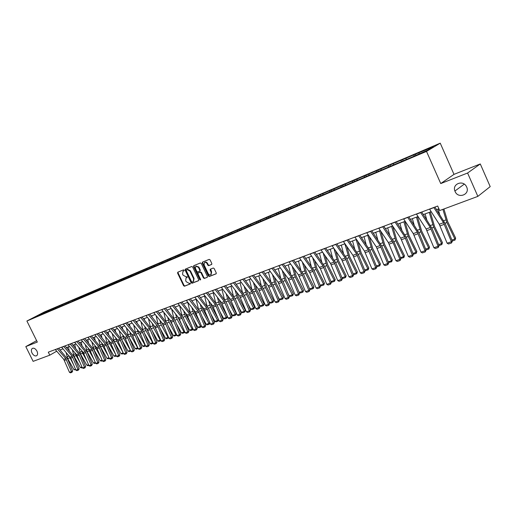 <?xml version="1.0" encoding="UTF-8"?>
<svg xmlns="http://www.w3.org/2000/svg" width="516" height="516" viewBox="0 0 516 516"><rect width="100%" height="100%" fill="white"/><g stroke="black" fill="none" stroke-linecap="round" stroke-linejoin="round"><path stroke-width="0.77" d="M184.122 270.203L183.509 269.868L177.794 272.196L177.594 273.119L183.599 285.729L184.464 286.219L190.21 283.974L190.359 283.329L188.991 283.284L186.192 281.71L185.689 280.659L186.057 277.879L187.16 277.382L187.244 276.776L185.883 276.731L183.083 275.17L182.58 274.112L182.98 271.293L184.031 270.823L184.122 270.203M455.073 191.462C458.098 199.131 470.282 194.59 466.664 187.031L466.458 186.605C463.084 179.568 451.964 183.928 454.899 191.03L455.073 191.462M31.998 353.015C33.456 355.466 35.011 356.369 36.662 355.718C37.784 354.782 37.881 353.254 36.959 351.125C35.514 348.681 33.966 347.778 32.321 348.397C31.173 349.332 31.07 350.874 31.998 353.015M211.592 264.502L211.824 263.541L210.096 259.877L209.18 259.38L202.498 262.109L202.272 263.063L208.4 276.015L209.303 276.512L216.146 273.815L216.256 272.938L214.166 268.514L213.256 268.017L210.264 269.223L210.147 270.113L211.179 272.293L210.876 274.647C209.851 275.183 208.935 274.802 208.142 273.493L204.11 264.96L204.459 262.547C205.478 262.064 206.368 262.457 207.135 263.734L207.806 265.16L208.716 265.656L211.708 264.431M440.748 183.567L467.593 173.021L477.855 196.383L490.2 186.611L480.286 163.953L453.99 174.369L440.238 143.158L426.513 151.407L440.748 183.567L453.99 174.369M36.63 340.67L25.8 346.597L37.32 342.069L26.897 321.017L426.513 151.407M25.8 346.597L33.127 361.355L49.788 355.176L56.715 351.202M477.855 196.383L439.697 210.541L437.697 206.026L48.298 352.17L49.788 355.176M192.649 266.985L191.759 266.495L185.309 269.126L185.102 270.055L191.139 282.774L192.023 283.265L198.505 280.73L198.725 279.807L192.649 266.985M193.823 265.65L200.389 262.973L201.292 263.463L207.413 276.402L207.187 277.337L204.349 278.447L203.452 277.95L200.982 272.732L200.085 272.235L198.125 273.035L198.002 273.912L200.569 279.337L200.498 279.943L199.795 279.64L193.61 266.591L193.739 265.695M440.238 143.158L44.337 311.98L26.897 321.017M415.851 155.213L415.399 154.2L48.936 310.329L33.392 317.766L73.008 301.105L74.743 300.196L74.414 299.474M415.399 154.2L433.44 146.744L427.783 150.143L411.852 157.154L74.743 300.196M414.038 155.987L414.026 155.013M406.118 159.354L406.105 158.386M401.216 161.437L401.209 160.47M393.463 164.733L393.463 163.772M388.664 166.771L388.671 165.817M381.079 169.996L381.085 169.042M376.383 171.989L376.39 171.041M368.953 175.15L368.966 174.202M364.354 177.104L364.373 176.162M357.078 180.194L357.098 179.258M352.576 182.109L352.602 181.174M345.449 185.134L345.481 184.206M341.044 187.011L341.076 186.083M334.058 189.978L334.097 189.056M329.743 191.81L329.782 190.894M322.9 194.719L322.939 193.803M318.669 196.519L318.714 195.603M311.967 199.37L312.012 198.46M307.813 201.13L307.865 200.221M301.241 203.923L301.299 203.02M297.177 205.652L297.229 204.749M290.727 208.451L290.792 207.496M286.748 210.089L286.806 209.193M280.414 212.992L280.491 211.882M276.518 214.437L276.582 213.547M270.3 217.288L270.384 216.185M266.482 218.7L266.553 217.816M260.387 221.499L260.477 220.403M256.639 222.88L256.716 222.003M250.66 225.634L250.75 224.544M246.983 226.988L247.061 226.118M241.107 229.691L241.211 228.607M237.502 231.013L237.586 230.149M231.736 233.671L231.845 232.593M228.201 234.967L228.291 234.109M222.538 237.579L222.654 236.509M219.068 238.85L219.158 237.999M213.508 241.411L213.624 240.353M210.102 242.662L210.193 241.817M204.639 245.184L204.762 244.132M201.292 246.403L201.395 245.564M195.925 248.88L196.054 247.835M192.642 250.079L192.745 249.247M187.373 252.518L187.501 251.479M184.148 253.691L184.251 252.866M178.968 256.071L179.097 255.059M175.795 257.245L175.904 256.42M170.712 259.561L170.841 258.574M167.597 260.728L167.706 259.909M162.598 262.986L162.727 262.031M159.528 264.153L159.644 263.341M154.619 266.359L154.755 265.424M151.607 267.527L151.723 266.714M146.776 269.675L146.912 268.765M143.816 270.835L143.932 270.036M139.068 272.932L139.204 272.048M136.153 274.093L136.276 273.293M131.49 276.137L131.625 275.273M128.619 277.298L128.742 276.499M124.034 279.291L124.169 278.447M121.208 280.446L121.337 279.659M116.7 282.394L116.835 281.575M113.92 283.542L114.049 282.762M109.489 285.451L109.624 284.645M106.748 286.593L106.883 285.812M102.387 288.45L102.529 287.664M99.691 289.592L99.827 288.818M95.408 291.411L95.544 290.637M92.738 292.598L92.886 291.772M88.533 294.333L88.668 293.565M85.888 295.597L86.056 294.681M81.767 297.21L81.902 296.448M79.154 298.487L79.329 297.545M75.104 300.041L75.246 299.286M72.537 301.305L72.711 300.364M68.544 302.827L68.692 302.073M66.016 304.072L66.196 303.137M62.088 305.569L62.236 304.827M59.598 306.801L59.779 305.872M55.728 308.271L55.876 307.53M53.277 309.484L53.458 308.562M49.465 310.935L49.62 310.2M47.053 312.122L47.233 311.213M40.79 314.779L40.558 314.057M467.593 173.021L480.286 163.953M60.108 349.932L63.042 348.835M66.474 347.558L69.473 346.436M72.937 345.146L76.007 344.004M79.509 342.701L82.644 341.528M86.178 340.212L89.384 339.018M92.951 337.69L96.234 336.464M99.833 335.123L103.194 333.871M106.831 332.517L110.263 331.233M113.933 329.866L117.454 328.557M121.157 327.176L124.756 325.835M128.503 324.441L132.18 323.068M135.966 321.661L139.733 320.255M143.551 318.83L147.408 317.392M151.272 315.953L155.219 314.483M159.115 313.031L163.159 311.522M167.1 310.058L171.241 308.516M175.221 307.026L179.458 305.453M183.483 303.95L187.824 302.331M191.894 300.815L196.338 299.164M200.453 297.629L205 295.932M209.161 294.378L213.824 292.643M218.029 291.076L222.809 289.295M227.059 287.709L231.955 285.883M236.257 284.284L241.275 282.413M245.629 280.794L250.77 278.879M255.175 277.234L260.445 275.273M264.901 273.609L270.3 271.597M274.809 269.92L280.349 267.849M284.916 266.153L290.592 264.037M295.21 262.315L301.041 260.141M305.717 258.4L311.696 256.168M316.431 254.407L322.558 252.124M327.357 250.337L333.646 247.99M338.502 246.177L344.965 243.771M349.88 241.94L356.511 239.469M361.497 237.612L368.301 235.077M373.352 233.193L380.344 230.588M385.458 228.678L392.644 226.008M397.83 224.073L405.202 221.325M410.465 219.365L418.044 216.539M423.372 214.553L431.163 211.65M436.568 209.638L438.91 208.761M419.05 153.858L419.031 152.884M49.278 311.019L48.936 310.329M55.502 308.368L55.16 307.678M61.823 305.685L61.481 304.982M68.241 302.957L67.899 302.253M81.386 297.384L81.031 296.655M88.12 294.533L87.752 293.791M94.957 291.643L94.583 290.882M101.904 288.708L101.523 287.922M108.966 285.722L108.573 284.922M116.139 282.691L115.745 281.865M123.434 279.614L123.027 278.763M130.851 276.479L130.432 275.608M138.391 273.293L137.959 272.403M146.054 270.062L145.615 269.139M153.845 266.759L153.4 265.824M161.772 263.392L161.321 262.45M169.829 259.967L169.377 259.019M178.026 256.484L177.569 255.523M186.373 252.943L185.908 251.969M194.861 249.338L194.397 248.357M203.504 245.661L203.04 244.674M212.224 241.759L211.837 240.927M221.183 237.953L220.79 237.108M230.31 234.07L229.91 233.226M239.605 230.123L239.205 229.265M249.073 226.098L248.667 225.234M258.716 222.003L258.31 221.125M268.546 217.823L268.139 216.939M278.569 213.56L278.156 212.669M288.786 209.219L288.367 208.322M299.203 204.794L298.783 203.885M309.826 200.279L309.4 199.357M320.662 195.674L320.236 194.745M331.717 190.972L331.285 190.036M342.998 186.179L342.566 185.231M354.511 181.284L354.079 180.329M366.27 176.291L365.831 175.317M378.273 171.189L377.828 170.209M390.528 165.978L390.09 164.985M403.054 160.657L402.609 159.65M184.128 270.719L183.18 271.177M186.295 277.737L187.256 277.273M178.072 272.08L178.059 272.854L184.057 285.458L184.928 285.948L190.378 283.819M185.586 269.017L185.566 269.797L191.604 282.504L192.481 282.994L198.718 280.556M186.786 269.642L186.231 270.526L191.533 281.697L192.152 282.046L193.274 281.549L193.623 278.775L189.991 271.119L187.166 269.558L186.379 269.874L186.773 269.655M193.461 281.439L194.087 278.511L193.623 278.775M186.844 269.616L187.63 269.294L190.456 270.855L194.087 278.511M207.406 277.163L204.349 278.447M198.57 272.777L200.543 271.971L201.44 272.461L203.91 277.679L204.807 278.176M194.093 265.54L194.074 266.327L200.627 279.717M198.415 267.307L195.783 266.121L195.441 268.507L196.854 271.487L197.744 271.984L199.705 271.184L199.827 270.294L198.415 267.307L198.873 267.043L195.977 266.011M199.718 271.171L200.292 270.029L199.827 270.294M198.873 267.043L200.292 270.029M204.671 262.431L204.923 262.289C205.942 261.799 206.832 262.192 207.593 263.47L208.264 264.895L209.174 265.392L211.805 264.334M211.057 274.538L211.631 272.029L211.179 272.293M210.618 269.068L211.631 272.029M202.762 262.005L202.736 262.799L208.851 275.744L209.76 276.241L216.243 273.706M75.762 369.862L73.975 369.714L67.693 358.626L66.035 352.312M73.582 364.715L68.951 355.692M67.441 348.681L67.144 347.307M68.389 346.842L69.234 350.764M73.975 369.714L75.478 369.198M57.295 348.79L65.79 358.614L71.511 371.623L72.698 371.036L67.654 359.117L58.676 348.274M55.277 349.545L63.758 359.342L69.473 372.32L71.511 371.623L71.905 372.352L70.473 372.842L69.473 372.32M72.698 371.036L71.905 372.352M82.263 367.637L81.431 367.927L80.373 367.521L74.059 356.337L72.343 349.784M80.303 363.006L76.123 355.601L75.317 353.241M73.769 346.113L73.511 344.933M74.756 344.469L75.575 348.223M80.373 367.521L81.98 366.966M88.868 365.38L87.939 365.696L86.875 365.289L80.522 354.015L78.748 347.21M87.139 361.297L82.618 353.267L81.773 350.751M80.193 343.508L79.98 342.521M81.225 342.056L82.005 345.63M86.875 365.289L88.578 364.702M63.662 346.404L72.188 356.311L77.948 369.417L79.135 368.837L74.052 356.827L65.035 345.888M61.61 347.171L70.795 358.13L75.871 370.127L77.948 369.417L78.335 370.159L76.884 370.656L75.871 370.127M79.135 368.837L78.335 370.159M70.118 343.978L78.684 353.976L84.482 367.186L85.669 366.599L80.548 354.498L71.498 343.463M68.035 344.759L76.587 354.724L82.373 367.908L84.482 367.186L84.869 367.934L83.392 368.437L82.373 367.908M85.669 366.599L84.869 367.934M95.57 363.083L94.544 363.438L93.473 363.025L87.088 351.66L85.25 344.591M94.086 359.568L89.216 350.899L88.333 348.223M86.72 340.85L86.546 340.076M87.791 339.612L88.533 342.998M93.473 363.025L95.279 362.406M102.381 360.755L101.252 361.142L100.175 360.723L93.757 349.267L91.848 341.921M101.149 357.84L95.918 348.493L94.989 345.643M93.338 338.148L93.215 337.587M94.46 337.129L95.163 340.308M100.175 360.723L102.091 360.071M109.295 358.388L108.07 358.807L106.986 358.388L100.53 346.836L98.543 339.205M108.334 356.105L102.723 346.049L101.755 343.024M100.065 335.394L99.988 335.065M101.233 334.6L101.897 337.58M106.986 358.388L109.005 357.698M76.678 341.515L85.275 351.602L91.119 364.915L92.306 364.328L87.146 352.131L78.058 340.999M74.568 342.308L83.153 352.363L88.978 365.651L91.119 364.915L91.5 365.67L90.003 366.186L88.978 365.651M92.306 364.328L91.5 365.67M83.34 339.012L91.977 349.19L97.853 362.613L99.04 362.026L93.847 349.732L84.721 338.496M81.199 339.818L89.816 349.971L95.686 363.354L97.853 362.613L98.234 363.374L96.718 363.896L95.686 363.354M99.04 362.026L98.234 363.374M90.113 336.471L98.782 346.746L104.703 360.271L105.883 359.684L100.659 347.294L91.493 335.955M87.933 337.29L96.589 347.532L102.497 361.026L104.703 360.271L105.077 361.045L103.535 361.574L102.497 361.026M105.883 359.684L105.077 361.045M96.989 333.891L106.38 345.385L111.656 357.898L112.836 357.304L107.573 344.817L98.369 333.375M94.776 334.723L103.464 345.056L109.411 358.665L111.656 357.898L112.03 358.678L110.463 359.207L109.411 358.665M112.836 357.304L112.03 358.678M103.98 331.272L112.714 341.727L118.719 355.479L119.906 354.892L114.597 342.295L105.354 330.75M101.729 332.117L110.45 342.547L116.442 356.259L118.719 355.479L119.093 356.266L117.5 356.814L116.442 356.259M119.906 354.892L119.093 356.266M111.082 328.602L119.854 339.16L125.898 353.028L127.084 352.434L121.737 339.741L112.456 328.086M108.792 329.466L117.551 339.992L123.588 353.815L125.898 353.028L126.265 353.821L124.646 354.376L123.588 353.815M127.084 352.434L126.265 353.821M118.299 325.893L127.104 336.555L133.199 350.532L134.379 349.938L128.994 337.142L119.673 325.377M115.971 326.77L124.769 337.393L130.845 351.338L133.199 350.532L133.56 351.338L131.915 351.899L130.845 351.338M134.379 349.938L133.56 351.338M125.64 323.139L134.476 333.904L140.61 347.997L141.79 347.403L136.366 334.497L127.013 322.623M123.272 324.029L132.102 334.755L138.224 348.816L140.61 347.997L140.971 348.81L139.301 349.384L138.224 348.816M141.79 347.403L140.971 348.81M133.096 320.339L141.971 331.207L148.15 345.417L149.324 344.823L143.861 331.807L134.47 319.83M130.69 321.242L140.262 333.252L145.718 346.249L148.15 345.417L148.505 346.242L146.802 346.823L145.718 346.249M149.324 344.823L148.505 346.242M140.681 317.495L149.588 328.466L155.813 342.798L156.987 342.205L151.485 329.079L142.048 316.979M138.236 318.411L147.131 329.35L153.342 343.643L155.813 342.798L156.167 343.63L154.439 344.224L153.342 343.643M156.987 342.205L156.167 343.63M148.395 314.599L158.051 326.88L163.611 340.134L164.778 339.541L159.231 326.305L149.763 314.089M145.905 315.534L154.839 326.576L161.095 340.992L163.611 340.134L163.953 340.979L162.198 341.573L161.095 340.992M164.778 339.541L163.953 340.979M156.238 311.658L165.217 322.842L171.531 337.425L172.705 336.825L167.113 323.48L157.606 311.142M153.71 312.606L162.675 323.758L168.977 338.303L171.531 337.425L171.88 338.277L170.087 338.883L168.977 338.303M172.705 336.825L171.88 338.277M164.217 308.665L173.228 319.959L179.594 334.671L180.761 334.071L175.124 320.604L165.584 308.149M161.643 309.626L170.648 320.887L176.994 335.561L179.594 334.671L179.936 335.529L178.117 336.148L176.994 335.561M180.761 334.071L179.936 335.529M172.338 305.614L181.38 317.024L187.792 331.865L188.959 331.266L183.277 317.682L173.699 305.104M169.719 306.594L178.755 317.972L185.147 332.768L187.792 331.865L188.127 332.736L186.276 333.368L185.147 332.768M188.959 331.266L188.127 332.736M180.594 302.518L189.675 314.044L196.138 329.014L197.299 328.415L191.571 314.715L181.955 302.008M177.93 303.518L186.998 315.005L193.448 329.937L196.138 329.014L196.467 329.898L194.584 330.537L193.448 329.937M197.299 328.415L196.467 329.898M189.004 299.357L198.847 312.264L204.626 326.112L205.781 325.512L200.015 311.69L190.359 298.854M186.289 300.377L195.396 311.986L201.891 327.047L204.626 326.112L204.949 327.002L203.033 327.66L201.891 327.047M205.781 325.512L204.949 327.002M197.557 296.152L206.703 307.917L213.263 323.158L214.417 322.558L208.599 308.613L198.912 295.642M194.796 297.184L203.936 308.916L210.476 324.113L213.263 323.158L213.585 324.061L211.631 324.725L210.476 324.113M214.417 322.558L213.585 324.061M206.265 292.882L215.449 304.769L222.061 320.152L223.209 319.552L217.346 305.478L207.613 292.372M203.459 293.933L212.631 305.788L219.223 321.12L222.061 320.152L222.37 321.068L220.384 321.745L219.223 321.12M223.209 319.552L222.37 321.068M215.133 289.553L224.35 301.57L231.013 317.095L232.155 316.489L226.247 302.286L216.481 289.05M212.276 290.624L221.48 302.602L228.124 318.082L231.013 317.095L231.316 318.017L229.298 318.707L228.124 318.082M232.155 316.489L231.316 318.017M116.326 355.982L114.991 356.44L113.901 356.014L107.405 344.372L105.348 336.445M115.642 354.357L109.631 343.572L108.624 340.36M108.115 332.04L108.728 334.794M113.901 356.014L116.029 355.285M123.466 353.537L122.021 354.034L120.925 353.608L114.423 341.908M114.236 341.566L112.256 333.626M123.079 352.609L116.655 341.05L115.597 337.645M117.661 340.121L118.325 341.328M115.1 329.434L115.668 331.956M120.925 353.608L123.169 352.834M130.729 351.054L129.161 351.59L128.058 351.157L121.757 339.792M121.183 338.683L119.273 330.756M128.058 351.157L130.367 350.364L123.795 338.49L122.685 334.878M130.58 350.706L130.419 350.325M124.646 337.251L125.859 339.483M122.202 326.789L122.718 329.066M138.095 348.519L136.424 349.106L135.308 348.668L129.168 337.554M128.31 335.89L126.401 327.828M135.308 348.668L137.656 347.861L131.045 335.884L129.884 332.059M138.069 348.545L137.785 347.771M131.793 334.387L133.521 337.638M129.419 324.1L129.877 326.118M145.583 345.92L143.796 346.578L142.68 346.139L136.695 335.284M135.579 333.084L133.638 324.848M142.68 346.139L145.067 345.32L138.417 333.239L137.198 329.195M145.473 346.01L145.267 345.165M139.081 331.498L141.326 335.787M136.753 321.365L137.153 323.119M153.194 343.282L151.298 344.017L150.169 343.572L144.357 332.994M142.977 330.259L140.997 321.803M150.169 343.572L152.594 342.74L145.905 330.55L144.628 326.273M152.994 343.437L152.871 342.521M146.505 328.576L149.266 333.936M144.209 318.585L144.544 320.055M160.928 340.592L158.922 341.405L157.786 340.96L152.156 330.679M150.504 327.402L148.473 318.701M157.786 340.96L160.25 340.108L153.523 327.815L152.181 323.293M160.644 340.818L160.25 340.108L160.605 339.831M154.065 325.615L157.354 332.078M151.788 315.76L152.059 316.927M168.797 337.857L166.668 338.754L165.526 338.303L160.083 328.337M158.167 324.506L156.064 315.54M165.526 338.303L168.035 337.438L161.269 325.035L159.863 320.255M168.422 338.154L168.035 337.438L168.474 337.09M161.753 322.603L165.597 330.227M159.489 312.889L159.689 313.741M176.769 335.013L174.543 336.058L173.395 335.6L168.158 325.977M165.959 321.558L163.785 312.309M173.395 335.6L175.95 334.723L169.138 322.21L167.668 317.166M176.33 335.445L175.95 334.723L176.472 334.303M169.564 319.533L173.989 328.382M167.326 309.974L167.448 310.49M184.851 332.052L184.373 332.697L182.561 333.317L181.4 332.852L176.375 323.59M173.886 318.565L171.635 309.007M181.4 332.852L183.993 331.962L177.149 319.34L175.601 314.005M184.373 332.697L183.993 331.962L184.605 331.472M177.504 316.405L182.541 326.538M193.074 329.034L192.558 329.898L190.707 330.53L189.54 330.059L184.741 321.184M181.948 315.521L179.607 305.64M189.54 330.059L192.178 329.156L185.296 316.411L183.67 310.787M192.558 329.898L192.178 329.156L192.881 328.589M185.579 313.206L186.34 315.592L191.262 324.699M201.434 325.964L200.879 327.047L198.995 327.692L197.821 327.221L193.261 318.753M190.152 312.419L187.753 302.357M197.821 327.221L200.511 326.299L193.584 313.438L191.875 307.504M200.879 327.047L200.511 326.299L201.305 325.648M193.797 309.948L194.622 312.619L200.15 322.874M209.948 322.835L209.348 324.151L207.432 324.803L206.252 324.325L201.937 316.302M198.499 309.265L196.099 299.248M206.252 324.325L208.98 323.39L202.014 310.413L200.221 304.15M209.348 324.151L208.98 323.39L209.87 322.655M202.149 306.62L203.052 309.587L209.206 321.068M218.61 319.649L217.958 321.204L216.017 321.868L214.824 321.384L210.78 313.825M206.993 306.053L204.588 296.087M214.824 321.384L217.604 320.43L210.599 307.33L208.709 300.725M217.958 321.204L217.604 320.43L218.59 319.61M210.644 303.221L211.631 306.504L218.449 319.269M223.551 318.391L226.376 317.424L227.388 316.572L226.73 318.198L224.75 318.875L223.551 318.391L219.784 311.335M215.636 302.769L213.231 292.862M226.73 318.198L219.332 304.195L217.346 297.229M219.287 299.751L220.358 303.369L227.388 316.572M232.432 315.347L235.309 314.354L236.315 313.509L235.657 315.147L233.638 315.837L232.432 315.347L228.962 308.82M224.428 299.428L222.028 289.586M235.657 315.147L228.22 301.009L226.137 293.656M228.078 296.203L229.246 300.177L236.315 313.509M241.469 312.245L244.403 311.238L245.403 310.387L244.739 312.038L242.688 312.741L241.469 312.245L238.321 306.291M233.38 296.023L230.981 286.251M244.739 312.038L237.276 297.758L235.077 290.005M237.025 292.578L238.289 296.926L245.403 310.387M250.679 309.084L253.666 308.058L254.659 307.207L253.995 308.871L251.905 309.587L250.679 309.084L247.861 303.743M242.494 292.54L240.095 282.852M253.995 308.871L246.493 294.449L244.178 286.27M246.132 288.87L247.499 293.617L254.659 307.207M260.051 305.865L263.096 304.821L264.082 303.969L263.418 305.646L261.29 306.375L260.051 305.865L257.587 301.176M251.776 288.992L249.383 279.395M263.418 305.646L255.878 291.082L253.44 282.452M255.401 285.084L256.884 290.244L264.082 303.969M269.604 302.589L272.7 301.525L273.68 300.667L273.016 302.363L270.842 303.105L269.604 302.589L267.514 298.603M261.225 285.367L258.839 275.866M273.016 302.363L265.443 287.644L262.863 278.543M264.837 281.201L266.437 286.806L273.68 300.667M279.33 299.254L282.484 298.171L283.458 297.306L282.794 299.016L280.581 299.77L279.33 299.254L277.64 296.016M270.842 281.671L268.468 272.28M282.794 299.016L275.183 284.148L272.467 274.544M274.441 277.234L276.17 283.31L283.458 297.306M289.237 295.855L292.456 294.746L293.417 293.888L292.753 295.603L290.502 296.377L289.237 295.855L287.973 293.423M280.646 277.892L278.285 268.623M292.753 295.603L285.109 280.588L282.239 270.449M284.219 273.164L286.09 279.743L293.417 293.888M299.338 292.385L302.615 291.263L303.569 290.398L302.905 292.133L300.609 292.914L299.338 292.385L298.525 290.818M290.631 274.028L288.289 264.895M302.905 292.133L295.229 276.957L292.191 266.25M294.185 268.997L296.197 276.112L303.569 290.398M309.632 288.857L312.973 287.709L313.921 286.838L313.251 288.592L310.916 289.392L309.632 288.857L309.303 288.218M300.802 270.081L298.48 261.096M313.251 288.592L305.543 273.254L302.331 261.941M304.324 264.727L306.504 272.409L313.921 286.838M311.174 266.043L308.878 257.22M320.159 285.245L323.532 284.084L316.056 269.481L312.657 257.529M323.803 284.98L323.532 284.084L324.467 283.213L323.803 284.98L321.416 285.793L320.165 285.271M314.657 260.348L317.011 268.636L324.467 283.213M321.739 261.915L319.475 253.272M330.95 281.543L334.297 280.388L326.776 265.63L323.177 252.995M334.555 281.297L334.297 280.388L335.226 279.517L334.555 281.297L332.123 282.129L330.995 281.652M325.183 255.846L327.718 264.785L335.226 279.517M332.51 257.69L330.279 249.247M341.953 277.763L345.275 276.621L337.716 261.709L333.897 248.344M345.527 277.543L345.275 276.621L346.191 275.75L345.527 277.543L343.05 278.395L342.037 277.969M335.91 251.228L338.644 260.857L346.191 275.75M343.495 253.362L341.302 245.139M353.183 273.912L356.479 272.777L348.868 257.703L344.882 243.804M356.717 273.712L356.479 272.777L357.382 271.906L356.717 273.712L354.189 274.583L353.305 274.209M346.836 246.48L349.79 256.852L357.382 271.906M354.692 248.931L352.551 240.946M364.644 269.978L367.908 268.862L360.252 253.62L356.201 239.585M368.134 269.81L367.908 268.862L368.798 267.985L368.134 269.81L365.554 270.694L364.806 270.371M357.969 241.598L361.161 252.769L368.798 267.985M366.115 244.391L364.025 236.67M376.338 265.966L379.57 264.856L371.868 249.447L367.753 235.283M379.782 265.824L379.57 264.856L380.447 263.979L379.782 265.824L377.151 266.72L376.545 266.462M369.314 236.567L372.765 248.596L380.447 263.979M377.764 239.734L375.738 232.303M388.277 261.87L391.47 260.774L383.723 245.19L379.544 230.884M391.676 261.754L391.47 260.774L392.334 259.896L391.676 261.754L388.522 262.476M380.879 231.387L384.607 244.339L392.334 259.896M389.651 234.954L387.697 227.846M400.468 257.684L403.622 256.6L395.83 240.849L391.58 226.401M403.815 257.6L403.622 256.6L404.473 255.723L403.815 257.6L400.758 258.406M392.67 226.047L396.701 239.998L404.473 255.723M224.163 286.161L233.413 298.306L240.127 313.973L241.262 313.373L235.309 299.041L225.505 285.664M221.254 287.257L230.491 299.357L237.186 314.979L240.127 313.973L240.43 314.908L238.373 315.611L237.186 314.979M241.262 313.373L240.43 314.908M233.361 282.71L242.643 294.991L249.409 310.8L250.544 310.2L244.532 295.733L234.696 282.213M230.394 283.826L239.663 296.061L246.416 311.825L249.409 310.8L249.705 311.748L247.609 312.464L246.416 311.825M250.544 310.2L249.705 311.748M242.733 279.195L252.04 291.605L258.864 307.568L259.993 306.968L253.93 292.366L244.062 278.698M239.708 280.33L249.009 292.695L255.813 308.613L258.864 307.568L259.155 308.529L257.02 309.258L255.813 308.613M259.993 306.968L259.155 308.529M252.279 275.615L261.618 288.16L268.494 304.279L269.616 303.679L263.508 288.934L253.601 275.118M249.196 276.77L258.529 289.27L265.392 305.337L268.494 304.279L268.778 305.246L266.604 305.988L265.392 305.337M269.616 303.679L268.778 305.246M262.005 271.964L271.377 284.651L278.311 300.925L279.42 300.318L273.261 285.438L263.321 271.468M258.864 273.138L268.23 285.787L275.144 302.002L278.311 300.925L278.582 301.905L276.363 302.66L275.144 302.002M279.42 300.318L278.582 301.905M271.919 268.243L281.317 281.072L288.309 297.506L289.418 296.9L283.2 281.878L273.222 267.752M268.72 269.442L278.111 282.226L285.084 298.609L288.309 297.506L288.573 298.5L286.315 299.274L285.084 298.609M289.418 296.9L288.573 298.5M282.026 264.45L291.456 277.427L298.5 294.017L299.603 293.417L293.333 278.247L283.323 263.96M278.763 265.675L288.186 278.601L295.216 295.146L298.5 294.017L298.758 295.029L296.455 295.816L295.216 295.146M299.603 293.417L298.758 295.029M292.327 260.58L301.789 273.712L308.89 290.469L309.981 289.869L303.666 274.544L293.617 260.096M289.005 261.831L298.454 274.912L305.543 291.611L308.89 290.469L309.142 291.488L306.794 292.288L305.543 291.611M309.981 289.869L309.142 291.488M302.834 256.639L312.322 269.92L319.488 286.844L320.571 286.245L314.192 270.771L304.118 256.155M299.441 257.91L309.703 272.558L316.069 288.012L319.488 286.844L319.726 287.883L317.334 288.696L316.069 288.012M320.571 286.245L319.726 287.883M313.554 252.614L323.068 266.056L330.292 283.149L331.362 282.555L324.932 266.92L314.825 252.137M310.09 253.917L320.384 268.733L326.809 284.342L330.292 283.149L330.524 284.2L328.086 285.032L326.809 284.342M331.362 282.555L330.524 284.2M324.487 248.512L334.026 262.115L341.315 279.382L342.372 278.788L335.89 262.999L325.744 248.041M320.958 249.841L330.492 263.386L337.761 280.601L341.315 279.382L341.534 280.452L339.044 281.297L337.761 280.601M342.372 278.788L341.534 280.452M335.639 244.326L345.21 258.09L352.557 275.538L353.608 274.944L347.062 258.993L336.89 243.855M332.04 245.68L341.598 259.387L348.932 276.782L352.557 275.538L352.77 276.621L350.229 277.485L348.932 276.782M353.608 274.944L352.77 276.621M347.023 240.056L356.62 253.982L364.032 271.616L365.07 271.023L358.465 254.904L348.268 239.585M343.353 241.43L352.938 255.31L360.329 272.88L364.032 271.616L364.232 272.712L361.639 273.596L360.329 272.88M365.07 271.023L364.232 272.712M358.646 235.689L368.263 249.796L375.745 267.611L376.77 267.017L370.107 250.737L359.878 235.232M354.892 237.102L364.502 251.15L371.965 268.907L375.745 267.611L375.932 268.726L373.287 269.629L371.965 268.907M376.77 267.017L375.932 268.726M370.514 231.239L380.15 245.519L387.697 263.528L388.709 262.934L381.988 246.48L371.726 230.781M366.683 232.677L376.312 246.9L383.84 264.843L387.697 263.528L387.877 264.656L385.175 265.579L383.84 264.843M388.709 262.934L387.877 264.656M382.627 226.692L393.102 242.688L399.906 259.355L400.906 258.761L394.114 242.133L383.833 226.24M378.718 228.162L388.374 242.559L395.966 260.703L399.906 259.355L400.068 260.496L397.314 261.438L395.966 260.703M400.906 258.761L400.068 260.496M401.777 230.052L399.9 223.299M412.916 253.414L416.031 252.343L408.195 236.412L403.873 221.822M416.206 253.356L416.031 252.343L416.87 251.466L416.206 253.356L413.252 254.253M404.937 221.422L409.046 235.56L416.87 251.466M395.004 222.048L404.692 236.689L412.368 255.091L413.355 254.504L406.505 237.689L396.198 221.603M391.012 223.544L400.687 238.128L408.343 256.465L412.368 255.091L412.523 256.252L409.704 257.213L408.343 256.465M413.355 254.504L412.523 256.252M414.155 225.015L412.374 218.655M425.629 249.054L428.706 247.996L420.817 231.877L416.425 217.139M428.867 249.022L428.706 247.996L429.525 247.112L428.867 249.022L426.016 250.002M417.476 216.752L421.656 231.026L429.525 247.112M407.653 217.3L417.354 232.135L425.107 250.737L426.074 250.15L419.16 233.155L408.827 216.862M403.57 218.829L413.264 233.606L420.992 252.143L425.107 250.737L425.242 251.918L422.365 252.898L420.992 252.143M426.074 250.15L425.242 251.918M426.784 219.829L425.107 213.908M438.619 244.597L441.651 243.552L433.717 227.246L429.248 212.36M441.799 244.597L441.651 243.552L442.457 242.668L441.799 244.597L439.006 245.552M430.286 211.979L434.537 226.395L442.457 242.668M420.579 212.45L430.299 227.479L438.116 246.287L439.071 245.706L432.092 228.524L421.733 212.018M416.406 214.017L426.119 228.981L433.917 247.725L438.116 246.287L438.239 247.487L435.304 248.493L433.917 247.725M439.071 245.706L438.239 247.487M439.677 214.501L438.123 209.057M451.9 240.037L454.886 239.018L446.901 222.519L442.889 209.354M455.015 240.075L454.886 239.018L455.667 238.134L455.015 240.075L452.287 241.004M443.908 208.974L447.707 221.661L455.667 238.134M433.788 207.49L443.521 222.719L451.416 241.746L452.351 241.165L445.302 223.789L434.923 207.064M429.525 209.09L439.251 224.254L447.12 243.21L451.416 241.746L451.526 242.959L448.52 243.984L447.12 243.21M452.351 241.165L451.526 242.959M183.696 270.894L183.232 271.158M186.811 277.453L186.347 277.718M184.928 285.948L184.464 286.219M184.057 285.458L183.599 285.729M178.059 272.854L177.594 273.119M192.481 282.994L192.023 283.265M191.604 282.504L191.139 282.774M185.566 269.797L185.102 270.055M190.456 270.855L189.991 271.119M187.63 269.294L187.166 269.558M203.91 277.679L203.452 277.95M201.44 272.461L200.982 272.732M200.543 271.971L200.085 272.235M200.253 279.369L199.795 279.64M194.074 266.327L193.61 266.591M209.174 265.392L208.716 265.656M208.264 264.895L207.806 265.16M207.593 263.47L207.135 263.734M210.605 269.842L210.147 270.113M209.76 276.241L209.303 276.512M208.851 275.744L208.4 276.015M202.736 262.799L202.272 263.063M67.693 358.626L69.724 357.898M67.016 356.84L69.041 356.105M65.79 358.614L63.758 359.342M66.454 359.684L64.423 360.413M57.366 348.868L55.347 349.629M74.059 356.337L76.123 355.601M73.375 354.537L75.433 353.795M80.522 354.015L82.618 353.267M79.838 352.202L81.928 351.448M72.188 356.311L70.124 357.053M72.853 357.395L70.795 358.13M63.726 346.481L61.675 347.249M78.684 353.976L76.587 354.724M79.354 355.066L77.258 355.814M70.189 344.056L68.106 344.843M87.088 351.66L89.216 350.899M86.398 349.835L88.52 349.068M93.757 349.267L95.918 348.493M93.054 347.423L95.215 346.649M100.53 346.836L102.723 346.049M99.82 344.978L102.013 344.191M85.275 351.602L83.153 352.363M85.953 352.705L83.824 353.466M76.749 341.598L74.633 342.392M91.977 349.19L89.816 349.971M92.654 350.306L90.494 351.073M83.411 339.096L81.264 339.902M98.782 346.746L96.589 347.532M99.465 347.861L97.266 348.648M90.184 336.555L87.997 337.374M105.69 344.256L103.464 345.056M106.38 345.385L104.148 346.184M97.06 333.975L94.841 334.807M112.714 341.727L110.45 342.547M113.404 342.869L111.14 343.682M104.045 331.356L101.794 332.201M119.854 339.16L117.551 339.992M120.544 340.315L118.241 341.134M111.153 328.692L108.863 329.55M127.104 336.555L124.769 337.393M127.8 337.716L125.465 338.554M118.37 325.983L116.042 326.854M134.476 333.904L132.102 334.755M135.179 335.071L132.799 335.922M125.704 323.229L123.343 324.119M141.971 331.207L139.552 332.072M142.674 332.388L140.262 333.252M133.167 320.43L130.761 321.333M149.588 328.466L147.131 329.35M150.298 329.653L147.84 330.537M140.752 317.585L138.307 318.501M157.335 325.68L154.839 326.576M158.051 326.88L155.548 327.776M148.466 314.689L145.976 315.624M165.217 322.842L162.675 323.758M165.933 324.054L163.391 324.964M156.309 311.748L153.781 312.696M173.228 319.959L170.648 320.887M173.95 321.184L171.364 322.113M164.288 308.755L161.714 309.716M181.38 317.024L178.755 317.972M182.103 318.262L179.478 319.204M172.409 305.711L169.79 306.691M189.675 314.044L186.998 315.005M190.404 315.289L187.727 316.25M180.665 302.608L178.007 303.608M198.112 311.006L195.396 311.986M198.847 312.264L196.125 313.244M189.075 299.454L186.366 300.473M206.703 307.917L203.936 308.916M207.438 309.187L204.671 310.18M197.628 296.242L194.874 297.281M215.449 304.769L212.631 305.788M216.185 306.053L213.366 307.065M206.342 292.978L203.53 294.03M224.35 301.57L221.48 302.602M225.092 302.866L222.222 303.892M215.211 289.65L212.347 290.721M107.405 344.372L109.631 343.572M106.696 342.495L108.921 341.695M114.397 341.863L116.655 341.05M113.675 339.973L115.939 339.16M121.531 339.296L123.795 338.49M120.77 337.412L123.066 336.58M128.787 336.696L131.045 335.884M127.981 334.807L130.316 333.962M136.16 334.052L138.417 333.239M135.302 332.162L137.675 331.304M143.654 331.362L145.905 330.55M142.751 329.466L145.164 328.595M151.272 328.627L153.523 327.815M150.324 326.731L152.775 325.848M159.018 325.841L161.269 325.035M158.019 323.951L160.508 323.048M166.9 323.016L169.138 322.21M165.842 321.126L168.377 320.21M174.911 320.139L177.149 319.34M173.802 318.249L176.382 317.314M183.064 317.217L185.296 316.411M181.896 315.321L184.522 314.373M191.359 314.238L193.584 313.438M190.133 312.348L192.803 311.38M199.795 311.206L202.014 310.413M198.537 309.31L201.227 308.336M208.38 308.129L210.599 307.33M207.116 306.207L209.799 305.24M217.126 304.988L219.332 304.195M215.849 303.053L218.526 302.086M226.021 301.796L228.22 301.009M224.744 299.841L227.414 298.874M235.083 298.545L237.276 297.758M233.8 296.571L236.457 295.61M244.307 295.229L246.493 294.449M243.023 293.236L245.668 292.282M253.704 291.856L255.878 291.082M252.414 289.844L255.046 288.889M263.276 288.425L265.443 287.644M261.98 286.386L264.598 285.438M273.035 284.922L275.183 284.148M271.726 282.865L274.338 281.923M282.968 281.355L285.109 280.588M281.659 279.272L284.252 278.337M293.101 277.718L295.229 276.957M291.785 275.615L294.365 274.686M303.427 274.015L305.543 273.254M302.105 271.887L304.666 270.958M313.954 270.236L316.056 269.481M312.632 268.081L315.173 267.165M324.693 266.379L326.776 265.63M323.364 264.205L325.886 263.295M335.645 262.45L337.716 261.709M334.31 260.251L336.813 259.348M346.823 258.439L348.868 257.703M345.475 256.213L347.958 255.317M358.22 254.349L360.252 253.62M356.872 252.098L359.33 251.208M369.856 250.17L371.868 249.447M368.501 247.893L370.94 247.016M381.737 245.906L383.723 245.19M380.376 243.604L382.788 242.733M393.863 241.553L395.83 240.849M392.502 239.224L394.882 238.36M233.413 298.306L230.491 299.357M234.161 299.615L231.233 300.667M224.241 286.264L221.325 287.354M242.643 294.991L239.663 296.061M243.391 296.313L240.411 297.377M233.438 282.813L230.471 283.923M252.04 291.605L249.009 292.695M252.795 292.94L249.763 294.03M242.804 279.298L239.785 280.433M261.618 288.16L258.529 289.27M262.38 289.508L259.284 290.618M252.35 275.718L249.273 276.873M271.377 284.651L268.23 285.787M272.138 286.012L268.991 287.141M262.076 272.067L258.942 273.241M281.317 281.072L278.111 282.226M282.084 282.452L278.879 283.6M271.99 268.346L268.791 269.546M291.456 277.427L288.186 278.601M292.224 278.821L288.954 279.995M282.097 264.553L278.84 265.779M301.789 273.712L298.454 274.912M302.563 275.118L299.228 276.312M292.404 260.69L289.076 261.935M312.322 269.92L308.923 271.145M313.102 271.345L309.703 272.558M302.911 256.749L299.519 258.019M323.068 266.056L319.598 267.301M323.848 267.494L320.384 268.733M313.625 252.724L310.168 254.027M334.026 262.115L330.492 263.386M334.813 263.566L331.278 264.831M324.558 248.622L321.029 249.95M345.21 258.09L341.598 259.387M345.997 259.561L342.392 260.851M335.716 244.442L332.117 245.79M356.62 253.982L352.938 255.31M357.414 255.472L353.731 256.787M347.1 240.166L343.424 241.546M368.263 249.796L364.502 251.15M369.063 251.298L365.302 252.647M358.723 235.806L354.969 237.212M380.15 245.519L376.312 246.9M380.956 247.035L377.119 248.415M370.591 231.355L366.76 232.793M392.289 241.153L388.374 242.559M393.102 242.688L389.18 244.094M382.704 226.808L378.796 228.278M406.253 237.108L408.195 236.412M404.879 234.748L407.234 233.896M404.692 236.689L400.687 238.128M405.505 238.244L401.5 239.682M395.082 222.164L391.089 223.667M418.902 232.568L420.817 231.877M417.528 230.181L419.85 229.343M417.354 232.135L413.264 233.606M418.173 233.709L414.084 235.173M407.73 217.423L403.647 218.952M431.834 227.924L433.717 227.246M430.454 225.511L432.743 224.679M430.299 227.479L426.119 228.981M431.118 229.072L426.938 230.568M420.656 212.573L416.483 214.14M445.044 223.183L446.901 222.519M443.657 220.738L445.914 219.919M443.521 222.719L439.251 224.254M444.347 224.331L440.077 225.86M433.866 207.613L429.602 209.219M464.271 184.135L454.899 191.03M193.739 281.278L193.274 281.549M200.169 270.913L199.705 271.184M211.334 274.377L210.876 274.647"/></g></svg>
